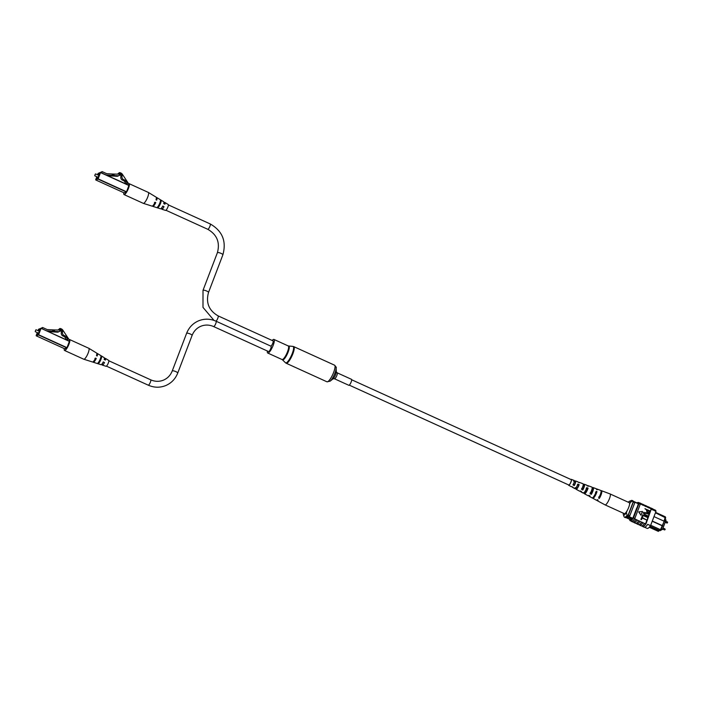 <?xml version="1.0" encoding="UTF-8"?>
<svg xmlns="http://www.w3.org/2000/svg" width="703" height="703" viewBox="0 0 703 703"><rect width="100%" height="100%" fill="white"/><g stroke="black" fill="none" stroke-linecap="round" stroke-linejoin="round"><path stroke-width="1.05" d="M349.268 385.139L568.78 485A2.944 0.721 -65.5 0 0 570.933 481.942A2.944 0.721 -65.5 0 0 571.214 479.639L351.702 379.778M351.298 379.356A3.269 0.8 114.5 0 1 351.518 379.339A3.269 0.8 114.5 0 1 351.052 382.274A3.269 0.8 114.5 0 1 349.039 385.279A3.269 0.8 114.5 0 1 348.811 385.288L334.505 378.785A3.269 0.8 114.5 0 0 334.725 378.768A3.269 0.8 114.5 0 0 336.746 375.762A3.269 0.8 114.5 0 0 337.212 372.836L351.518 379.339M272.184 340.48A7.469 1.819 114.5 0 1 273.423 339.452A7.469 1.819 114.5 0 1 273.924 339.426A7.469 1.819 114.5 0 1 272.861 346.122A7.469 1.819 114.5 0 1 268.247 353.003A7.469 1.819 114.5 0 1 267.738 353.029A7.469 1.819 114.5 0 1 267.386 351.017M661.479 528.876L662.498 529.341L666.066 520.009L665.038 519.543M662.498 529.341L660.029 530.712L664.23 521.257L653.992 516.6M629.826 517.909A2.452 0.589 -159.1 0 0 626.76 517.346A2.452 0.589 -159.1 0 0 628.271 518.533A2.452 0.589 -159.1 0 0 631.338 519.095A2.452 0.589 -159.1 0 0 629.826 517.909M626.76 517.338A2.452 0.589 -159.1 0 0 628.271 518.524A2.452 0.589 -159.1 0 0 631.338 519.086M649.264 527.25L651.066 526.661L650.029 526.336M659.247 530.413L658.368 531.38L649.44 527.32M651.066 526.661L660.029 530.712M650.697 525.238L660.741 529.807L662.718 525.624M664.045 521.169L665.337 516.81L665.679 517.874L664.273 521.547M664.23 521.257L662.534 525.703L652.296 521.046M655.6 512.373L665.337 516.81M632.805 518.313L627.682 515.984M632.63 519.069L627.155 516.582M631.022 519.904L625.89 517.566M636.98 507.979L638.359 503.787L633.333 501.511M652.217 521.239L662.27 525.809M665.679 517.874L655.442 512.786M634.589 502.083A9.649 2.346 114.5 0 1 634.818 502.619L629.835 515.659A9.807 2.39 114.5 0 1 629.044 516.608M629.835 515.659L628.394 515A9.807 2.39 114.5 0 1 628.016 515.475M633.289 501.678A9.649 2.346 114.5 0 1 633.377 501.968L628.394 515M634.818 502.619L633.377 501.968M650.433 526.916L658.641 530.651L659.309 530.387M629.554 504.359L630.319 502.346A7.355 1.793 -65.5 0 0 629.405 501.283A7.355 1.793 -65.5 0 0 628.262 502.214M626.364 512.707L627.102 515.22L627.964 515.615A8.99 2.188 114.5 0 1 625.301 517.593L624.431 517.197A8.99 2.188 114.5 0 1 624.053 516.705L623.35 514.649A7.355 1.793 -65.5 0 0 626.364 512.707L627.138 510.694M627.102 515.22A8.99 2.188 114.5 0 1 624.431 517.197M629.405 501.283L631.417 500.457A8.99 2.188 114.5 0 1 632.032 500.422A8.99 2.188 114.5 0 1 632.472 501.142L633.341 501.538L627.964 515.615M632.472 501.142L630.319 502.346M632.032 500.422L632.902 500.817A8.99 2.188 114.5 0 1 633.341 501.538M623.35 514.649A7.355 1.793 -65.5 0 1 623.253 513.955L623.517 513.278M644.273 505.132L645.196 505.554A9.807 2.39 114.5 0 1 645.706 506.529L644.475 505.773A9.947 2.425 -65.5 0 0 643.957 504.833L642.375 504.104A9.947 2.425 -65.5 0 0 641.936 504.069M647.155 506.45L648.078 506.863A9.807 2.39 114.5 0 1 648.597 507.838L647.358 507.083A9.947 2.425 -65.5 0 0 646.839 506.142L645.257 505.422A9.947 2.425 -65.5 0 0 644.818 505.378M641.391 503.823L642.314 504.244A9.807 2.39 114.5 0 1 642.823 505.211L641.584 504.464A9.947 2.425 -65.5 0 0 641.074 503.515L639.774 502.926A9.947 2.425 -65.5 0 0 639.335 502.891M641.584 504.464L640.292 503.866A9.947 2.425 -65.5 0 0 639.774 502.926M644.475 505.773L642.885 505.053A9.947 2.425 -65.5 0 0 642.375 504.104M652.929 509.069L655.433 510.211A9.807 2.39 114.5 0 1 655.969 511.415L653.149 509.939A9.947 2.425 -65.5 0 0 652.612 508.77L651.022 508.049A9.947 2.425 -65.5 0 0 650.591 508.005M653.149 509.939L651.567 509.218A9.947 2.425 -65.5 0 0 651.022 508.049M650.047 507.759L650.969 508.181A9.807 2.39 114.5 0 1 651.496 509.376L651.215 509.244A9.807 2.39 -65.5 0 0 651.189 509.016L650.24 508.401A9.947 2.425 -65.5 0 0 649.73 507.452L648.14 506.731A9.947 2.425 -65.5 0 0 647.7 506.696M650.24 508.401L648.658 507.671A9.947 2.425 -65.5 0 0 648.14 506.731M647.358 507.083L645.767 506.362A9.947 2.425 -65.5 0 0 645.257 505.422M641.795 525.949L642.718 526.371A9.807 2.39 -65.5 0 0 646.066 523.603L651.215 509.244M651.189 509.016L645.539 523.805A9.807 2.39 -65.5 0 0 645.776 523.471M645.539 523.805L642.885 522.786A9.947 2.425 114.5 0 1 639.765 525.194A9.947 2.425 114.5 0 1 639.449 524.886M655.969 511.415L650.539 525.642A9.807 2.39 114.5 0 1 647.191 528.401L644.677 527.268M650.539 525.642L647.656 524.324M646.681 520L642.226 517.97L641.479 519.64L640.89 519.376L641.786 517.303L646.681 520L642.19 518.067M647.63 517.513L643.175 515.484L642.428 517.153L641.839 516.881L642.735 514.807L647.63 517.513L643.14 515.58M648.043 516.433L645.143 515.114L643.403 512.865L646.092 512.619L649.001 513.937L644.01 513.102L645.292 514.701L648.201 516.028L647.911 516.485L645.011 515.167L643.271 512.918L643.93 512.241M648.843 514.341L645.802 513.076L643.878 513.155M649.203 512.803L647.612 512.786L646.514 510.879L646.83 510.062L644.95 508.735L650.126 510.976L649.036 512.926M638.693 511.898L640.978 515.229L642.524 511.468L638.693 511.898L641.11 515.176M636.022 523.331L636.944 523.744A9.807 2.39 -65.5 0 0 640.064 521.31L637.111 520.167A9.947 2.425 114.5 0 1 634.001 522.566A9.947 2.425 114.5 0 1 633.684 522.259M640.064 521.31L640.002 521.477A9.947 2.425 114.5 0 1 636.883 523.876A9.947 2.425 114.5 0 1 636.567 523.577M638.913 524.64L639.827 525.062A9.807 2.39 -65.5 0 0 642.946 522.628L640.002 521.477M640.292 503.866L640.222 504.033A9.807 2.39 114.5 0 1 640.248 504.262L638.948 503.673L633.517 517.891A9.807 2.39 114.5 0 1 630.169 520.659A9.807 2.39 114.5 0 1 629.633 519.464L629.695 519.297M633.139 522.013L634.062 522.434A9.807 2.39 -65.5 0 0 637.173 520L634.581 518.823A9.807 2.39 -65.5 0 1 631.461 521.248L630.169 520.659M641.584 522.197A9.947 2.425 114.5 0 1 638.473 524.605L636.883 523.876M644.466 523.507A9.947 2.425 114.5 0 1 641.356 525.914L639.765 525.194M646.013 523.77A9.947 2.425 114.5 0 1 642.656 526.503L644.238 527.224A9.947 2.425 -65.5 0 0 647.595 524.491M638.702 520.888A9.947 2.425 114.5 0 1 635.582 523.287L634.001 522.566M640.248 504.262L634.818 518.489A9.807 2.39 114.5 0 1 634.581 518.823M634.818 518.489L633.517 517.891M640.222 504.033A9.807 2.39 -65.5 0 0 639.712 503.058L638.412 502.469A9.807 2.39 114.5 0 1 638.948 503.673M637.041 502.953A9.807 2.39 114.5 0 1 638.412 502.469M651.567 509.218L653.087 510.106M636.786 507.891L632.814 518.304M632.243 518.902A9.807 2.39 114.5 0 1 630.547 519.666M649.335 512.751L647.735 512.733L646.646 510.826L646.953 510.009L645.082 508.682M647.551 510.281L647.226 511.125L647.867 512.32L649.062 511.951L649.387 511.116L647.551 510.281M647.867 512.32L649.062 511.951L649.256 511.169L647.516 510.369M648.658 512.443L648.931 512.004M643.869 512.267L643.271 512.918M642.56 517.1L641.839 516.881M641.971 516.828L642.735 514.807M641.602 519.587L640.89 519.376M641.013 519.324L641.786 517.303M635.82 519.57A9.947 2.425 114.5 0 1 632.7 521.977L631.399 521.389A9.947 2.425 -65.5 0 0 634.519 518.981M596.803 500.141A5.404 1.318 -65.5 0 0 597.049 500.562L605.037 504.868A6.019 1.468 -65.5 0 0 605.063 504.877A6.019 1.468 -65.5 0 0 606.856 503.55A6.019 1.468 -65.5 0 0 610.292 495.773A6.019 1.468 -65.5 0 0 610.046 493.928A6.019 1.468 -65.5 0 0 610.028 493.919L601.531 490.72A5.404 1.318 -65.5 0 0 601.047 490.817M605.063 504.877L624.299 513.629A6.019 1.468 -65.5 0 0 627.129 510.703A6.019 1.468 -65.5 0 0 629.528 504.526A6.019 1.468 -65.5 0 0 629.282 502.68L610.046 493.928M595.511 492.285L596.258 492.601A3.577 0.87 114.5 0 1 594.501 496.125A3.577 0.87 114.5 0 1 593.49 496.924M586.17 488.365L587.48 488.91A3.243 0.791 114.5 0 1 585.924 491.968A3.243 0.791 114.5 0 1 584.958 492.68A3.243 0.791 114.5 0 1 584.808 492.452L584.43 492.267M577.391 484.675L578.701 485.219A2.9 0.703 114.5 0 1 577.356 487.82A2.9 0.703 114.5 0 1 576.486 488.453A2.9 0.703 114.5 0 1 576.372 488.304L575.116 487.689M580.678 491.151A4.174 1.019 -65.5 0 0 580.898 491.863A4.174 1.019 -65.5 0 0 581.566 491.608L580.3 490.949A4.077 0.993 114.5 0 1 579.659 491.195L576.1 489.279A3.805 0.923 114.5 0 1 575.915 488.901L574.685 488.26M597.049 500.562A5.404 1.318 -65.5 0 0 598.086 500.079L597.365 499.701A5.352 1.301 114.5 0 1 596.346 500.185L592.796 498.269A5.079 1.239 114.5 0 1 592.55 497.829M589 495.422A4.807 1.169 -65.5 0 0 589.237 496.353A4.807 1.169 -65.5 0 0 590.098 495.984L588.824 495.334A4.719 1.151 114.5 0 1 587.998 495.685L584.448 493.77A4.446 1.081 114.5 0 1 584.219 493.234L582.98 492.583M572.374 486.871A3.533 0.861 -65.5 0 0 572.55 487.364A3.533 0.861 -65.5 0 0 573.033 487.223L571.767 486.564A3.445 0.835 114.5 0 1 571.311 486.696L568.648 485.263A3.234 0.791 114.5 0 1 568.481 484.859M570.915 479.508A3.234 0.791 114.5 0 1 571.328 479.367A3.234 0.791 114.5 0 1 571.205 481.406A3.234 0.791 114.5 0 1 569.623 484.552A3.234 0.791 114.5 0 1 568.648 485.263M589.237 496.353L592.084 497.891A5.026 1.221 -65.5 0 0 593.596 496.784A5.026 1.221 -65.5 0 0 596.223 491.344L596.979 491.643A5.079 1.239 114.5 0 1 594.325 497.153A5.079 1.239 114.5 0 1 592.796 498.269M580.898 491.863L583.209 493.102A4.35 1.063 -65.5 0 0 584.518 492.153A4.35 1.063 -65.5 0 0 586.741 487.61L588.068 488.128A4.446 1.081 114.5 0 1 585.784 492.803A4.446 1.081 114.5 0 1 584.448 493.77M572.55 487.364L574.861 488.611A3.708 0.905 -65.5 0 0 575.977 487.794A3.708 0.905 -65.5 0 0 577.822 484.103L579.149 484.622A3.805 0.923 114.5 0 1 577.251 488.444A3.805 0.923 114.5 0 1 576.1 489.279M596.504 489.13A5.079 1.239 114.5 0 1 596.996 489.016A5.079 1.239 114.5 0 1 597.304 489.763L596.539 489.455A5.026 1.221 -65.5 0 0 596.241 488.734L593.227 487.601A4.807 1.169 -65.5 0 0 592.401 487.987L592.181 487.9M587.523 485.905A4.446 1.081 114.5 0 1 588.13 485.685A4.446 1.081 114.5 0 1 588.385 486.239L587.058 485.72A4.35 1.063 -65.5 0 0 586.803 485.184L584.351 484.262A4.174 1.019 -65.5 0 0 583.71 484.534L583.27 484.358M578.815 482.478A3.805 0.923 114.5 0 1 579.254 482.346A3.805 0.923 114.5 0 1 579.465 482.733L578.138 482.214A3.708 0.905 -65.5 0 0 577.936 481.854L575.485 480.931A3.533 0.861 -65.5 0 0 575.028 481.089L573.727 480.571M596.996 489.016L600.775 490.439A5.352 1.301 114.5 0 1 598.587 498.075L599.316 498.453A5.404 1.318 -65.5 0 0 601.531 490.72M588.13 485.685L591.9 487.1A4.719 1.151 114.5 0 1 590.054 493.708L591.328 494.358A4.807 1.169 -65.5 0 0 593.227 487.601M579.254 482.346L583.033 483.769A4.077 0.993 114.5 0 1 581.522 489.323L582.796 489.982A4.174 1.019 -65.5 0 0 584.351 484.262M571.328 479.367L574.158 480.43A3.445 0.835 114.5 0 1 572.989 484.938L574.263 485.588A3.533 0.861 -65.5 0 0 575.485 480.931M598.789 496.898L599.518 497.258A3.752 0.914 -65.5 0 0 600.968 492.328M590.221 492.733L591.495 493.348A3.436 0.835 -65.5 0 0 592.664 488.857A3.436 0.835 -65.5 0 0 592.234 488.998L592.04 488.919M581.653 488.55L582.928 489.174A3.093 0.756 -65.5 0 0 583.912 485.255A3.093 0.756 -65.5 0 0 583.578 485.334L583.191 485.175M573.086 484.367L574.369 484.991A2.75 0.668 -65.5 0 0 575.168 481.643A2.75 0.668 -65.5 0 0 574.922 481.687L573.63 481.142M599.316 498.453L599.518 497.258M592.234 488.998L592.401 487.987M591.328 494.358L591.495 493.348M583.578 485.334L583.71 484.534M582.796 489.982L582.928 489.174M574.922 481.687L575.028 481.089M574.263 485.588L574.369 484.991M596.258 492.601L596.979 491.643M587.48 488.91L588.068 488.128M584.219 493.234L584.808 492.452M578.701 485.219L579.149 484.622M575.915 488.901L576.372 488.304M216.076 321.218A2.944 0.721 -65.5 0 1 215.654 323.855A2.944 0.721 -65.5 0 1 213.835 326.561A2.944 0.721 -65.5 0 1 213.642 326.57L268.599 351.57A2.944 0.721 -65.5 0 0 268.792 351.562A2.944 0.721 -65.5 0 0 270.611 348.855A2.944 0.721 -65.5 0 0 271.033 346.219L216.076 321.218C210.311 318.687 204.564 318.529 198.826 320.726C193.053 323.169 188.984 327.37 186.603 333.327L172.235 370.964C170.469 375.367 167.49 378.442 163.307 380.2C159.159 381.808 154.95 381.676 150.697 379.822L108.86 360.788M270.936 346.175A2.944 0.721 -65.5 0 0 272.711 343.38A2.944 0.721 -65.5 0 0 273.072 340.885L218.115 315.884C208.905 310.541 205.698 302.738 208.51 292.457L222.877 254.82C226.63 241.252 222.412 230.962 210.215 223.941L168.386 204.907M35.818 329.909L35.229 331.412M48.331 331.623L57.813 332.176L58.99 331.693L46.706 330.885M69.404 341.386L41.029 328.301L69.421 341.219L67.005 347.669L64.65 348.767L36.257 335.849L64.667 348.767M66.864 347.88L38.472 334.962L36.275 335.849L37.294 332.598L36.161 335.577L38.357 334.69L40.756 328.406L42.619 327.501L47.198 329.584L54.535 329.979L54.245 331.236M42.127 328.802L42.619 327.501M54.254 330.902L52.672 330.788L52.699 329.971M52.672 330.788L52.962 329.865M52.936 330.682L54.518 330.797M53.85 329.927L60.089 330.05L60.353 329.364L61.293 330.533L58.99 331.693M59.114 329.979L60.353 329.364M59.579 331.148L61.293 330.533M59.843 328.503L58.375 329.733L59.843 328.503A3.893 3.656 -111.9 0 1 63.024 330.419L69.166 339.725A0.826 0.782 -111.9 0 1 69.254 340.507L69.043 341.052M67.189 340.208L67.778 339.224L66.469 337.238A4.148 3.902 68.1 0 0 63.832 335.428C62.558 334.452 62.154 333.125 62.629 331.447A3.963 3.726 68.1 0 0 61.521 329.742A1.722 1.626 68.1 0 0 59.562 329.25M66.697 339.98L67.383 339.707M66.6 339.936L65.282 337.712A4.148 3.902 68.1 0 0 62.646 335.902C61.372 334.927 60.968 333.6 61.442 331.921L62.629 331.447M61.442 331.921A3.963 3.726 68.1 0 0 60.801 330.735M60.871 330.006L61.521 329.742M59.57 329.681A1.722 1.626 68.1 0 0 58.542 329.663M69.061 339.567A6.019 1.468 114.5 0 1 69.122 339.54A6.019 1.468 114.5 0 1 69.527 339.514L88.763 348.266A6.019 1.468 114.5 0 1 88.806 348.284A6.019 1.468 114.5 0 1 88.183 352.976A6.019 1.468 114.5 0 1 84.193 359.198A6.019 1.468 114.5 0 1 83.824 359.233A6.019 1.468 114.5 0 1 83.78 359.224L64.544 350.472A6.019 1.468 114.5 0 1 64.298 348.609M69.527 339.514A6.019 1.468 114.5 0 1 68.674 344.909A6.019 1.468 114.5 0 1 64.957 350.454A6.019 1.468 114.5 0 1 64.544 350.472M94.132 360.63A3.076 0.747 -65.5 0 0 95.661 358.697L94.94 358.363M68.903 342.704A4.192 1.019 114.5 0 1 68.367 344.461A4.192 1.019 114.5 0 1 67.506 346.351M66.407 348.064A4.192 1.019 114.5 0 1 65.309 348.811A4.192 1.019 114.5 0 1 65.124 348.583M93.016 361.852A4.833 1.178 -65.5 0 0 93.279 362.238A4.833 1.178 -65.5 0 0 96.258 358.46L95.555 358.108A4.93 1.204 114.5 0 1 92.506 361.992L83.824 359.233M102.146 364.198A3.7 0.896 -65.5 0 0 102.357 365.121A3.7 0.896 -65.5 0 0 104.483 362.528L103.262 361.922A3.867 0.94 114.5 0 1 101.004 364.69L93.279 362.238M102.357 365.121L106.021 366.281A3.234 0.791 -65.5 0 0 108.367 362.915A3.234 0.791 -65.5 0 0 108.701 360.393L105.415 358.389A3.7 0.896 -65.5 0 0 104.58 358.838M100.995 359.286A4.253 1.037 114.5 0 1 98.684 363.302L97.919 363.064A4.35 1.063 -65.5 0 0 100.292 358.943A4.35 1.063 -65.5 0 0 100.775 355.577L101.478 355.999A4.253 1.037 114.5 0 1 100.995 359.286M88.806 348.284L96.592 353.02A4.93 1.204 114.5 0 1 96.487 355.665L97.19 356.008A4.833 1.178 -65.5 0 0 97.278 353.442A4.833 1.178 -65.5 0 0 96.812 353.495M97.278 353.442L104.202 357.651A3.867 0.94 114.5 0 1 104.193 359.479L105.415 360.085A3.7 0.896 -65.5 0 0 105.415 358.389M96.68 355.762A3.076 0.747 -65.5 0 0 96.627 355.147M96.258 358.46L95.661 358.697M101.478 355.999L100.968 357.335M99.193 361.966L98.684 363.302M95.344 174.028L94.756 175.539M107.858 175.75L117.331 176.295L118.517 175.82L106.223 175.003M100.564 172.437L128.948 185.346L126.531 191.787L124.176 192.894L95.784 179.977L124.194 192.894M96.821 176.725L95.687 179.704L97.884 178.817L100.283 172.534L102.146 171.62L106.724 173.703L114.053 174.098L113.763 175.355M101.645 172.92L102.146 171.62M113.772 175.029L112.199 174.915L112.216 174.089M112.199 174.915L112.48 173.984M112.462 174.81L114.035 174.924M113.368 174.054L119.615 174.168L119.87 173.492L120.819 174.66L118.517 175.82M118.64 174.098L119.87 173.492M119.106 175.275L120.819 174.66M119.369 172.63L117.902 173.852L119.369 172.63A3.893 3.656 -111.9 0 1 122.542 174.537L128.684 183.843A0.826 0.782 -111.9 0 1 128.781 184.625L128.57 185.17M126.716 184.327L127.305 183.351L125.995 181.356A4.148 3.902 68.1 0 0 123.35 179.555C122.076 178.571 121.681 177.244 122.146 175.574A3.963 3.726 68.1 0 0 121.039 173.869A1.722 1.626 68.1 0 0 119.088 173.377M126.224 184.107L126.9 183.834M126.127 184.054L124.809 181.831A4.148 3.902 68.1 0 0 122.164 180.03C120.89 179.045 120.494 177.718 120.969 176.049L122.146 175.574M120.969 176.049A3.963 3.726 68.1 0 0 120.327 174.854M120.389 174.133L121.039 173.869M119.097 173.799A1.722 1.626 68.1 0 0 118.069 173.79M128.579 183.685A6.019 1.468 114.5 0 1 128.649 183.659A6.019 1.468 114.5 0 1 129.053 183.641L148.289 192.394A6.019 1.468 114.5 0 1 148.324 192.411A6.019 1.468 114.5 0 1 147.709 197.095A6.019 1.468 114.5 0 1 143.711 203.325A6.019 1.468 114.5 0 1 143.342 203.36A6.019 1.468 114.5 0 1 143.307 203.343L124.071 194.59A6.019 1.468 114.5 0 1 123.825 192.727M129.053 183.641A6.019 1.468 114.5 0 1 128.192 189.037A6.019 1.468 114.5 0 1 124.475 194.573A6.019 1.468 114.5 0 1 124.071 194.59M153.658 204.758A3.076 0.747 -65.5 0 0 155.178 202.824L154.458 202.482M128.421 186.822A4.192 1.019 114.5 0 1 127.893 188.58A4.192 1.019 114.5 0 1 127.032 190.469M125.925 192.191A4.192 1.019 114.5 0 1 124.835 192.93A4.192 1.019 114.5 0 1 124.651 192.701M152.533 205.979A4.833 1.178 -65.5 0 0 152.806 206.366A4.833 1.178 -65.5 0 0 155.776 202.578L155.082 202.236A4.93 1.204 114.5 0 1 152.033 206.12L143.342 203.36M161.672 208.316A3.7 0.896 -65.5 0 0 161.875 209.239A3.7 0.896 -65.5 0 0 164.01 206.647L162.78 206.041A3.867 0.94 114.5 0 1 160.53 208.809L152.806 206.366M161.875 209.239L165.548 210.408A3.234 0.791 -65.5 0 0 167.894 207.034A3.234 0.791 -65.5 0 0 168.228 204.511L164.941 202.517A3.7 0.896 -65.5 0 0 164.107 202.965M160.521 203.404A4.253 1.037 114.5 0 1 158.21 207.429L157.446 207.183A4.35 1.063 -65.5 0 0 159.818 203.062A4.35 1.063 -65.5 0 0 160.302 199.696L160.996 200.127A4.253 1.037 114.5 0 1 160.521 203.404M148.324 192.411L156.11 197.148A4.93 1.204 114.5 0 1 156.013 199.793L156.716 200.135A4.833 1.178 -65.5 0 0 156.804 197.569A4.833 1.178 -65.5 0 0 156.338 197.622M156.804 197.569L163.729 201.779A3.867 0.94 114.5 0 1 163.72 203.598L164.941 204.204A3.7 0.896 -65.5 0 0 164.941 202.517M156.198 199.88A3.076 0.747 -65.5 0 0 156.154 199.265M155.776 202.578L155.178 202.824M160.996 200.127L160.486 201.462M158.72 206.093L158.21 207.429M336.298 371.746A4.306 1.046 114.5 0 1 335.226 375.516A4.306 1.046 114.5 0 1 333.081 378.803L330.102 381.193A8.093 1.968 114.5 0 0 334.136 375.024A8.093 1.968 114.5 0 0 336.139 367.933L336.298 371.746L337.212 372.836M334.54 365.173A9.13 2.223 114.5 0 1 333.24 373.363A9.13 2.223 114.5 0 1 327.598 381.764A9.13 2.223 114.5 0 1 326.974 381.799L286.209 363.249A9.13 2.223 114.5 0 0 286.824 363.223A9.13 2.223 114.5 0 0 292.466 354.813A9.13 2.223 114.5 0 0 293.766 346.632L334.54 365.173C336.122 366.896 336.658 367.81 336.139 367.933M273.924 339.426L288.23 345.938L292.931 346.412A9.016 2.197 114.5 0 1 291.982 354.189A9.016 2.197 114.5 0 1 286.27 362.845A9.016 2.197 114.5 0 1 285.497 362.766L286.209 363.249M288.722 346.061A7.584 1.845 114.5 0 1 287.922 352.598A7.584 1.845 114.5 0 1 283.116 359.883A7.584 1.845 114.5 0 1 282.465 359.822L285.497 362.766M288.23 345.938A7.469 1.819 114.5 0 1 287.167 352.634A7.469 1.819 114.5 0 1 282.553 359.505A7.469 1.819 114.5 0 1 282.044 359.532L282.465 359.822M664.581 529.508L664.985 528.937L665.073 529.623M667.542 522.522L667.138 523.102L667.542 522.522M667.191 522.663L667.138 523.102L665.214 522.224M177.578 373.196A2.944 0.703 -159.1 0 0 177.727 373.065A2.944 0.703 -159.1 0 0 175.574 371.492A2.944 0.703 -159.1 0 0 172.384 370.833A2.944 0.703 -159.1 0 0 172.235 370.964M191.945 335.559A2.944 0.703 -159.1 0 0 192.095 335.428L177.727 373.065C175.355 379.022 171.277 383.223 165.504 385.657C159.766 387.863 154.019 387.696 148.254 385.174A2.944 0.721 -65.5 0 0 148.456 385.165A2.944 0.721 -65.5 0 0 150.275 382.458A2.944 0.721 -65.5 0 0 150.697 379.822M213.642 326.57C209.38 324.707 205.171 324.584 201.023 326.183C196.84 327.941 193.861 331.016 192.095 335.428A2.944 0.703 -159.1 0 0 189.951 333.855A2.944 0.703 -159.1 0 0 186.752 333.196A2.944 0.703 -159.1 0 0 186.603 333.327M214.011 320.392L202.982 307.378L203.009 290.357L217.385 252.72A2.944 0.703 20.9 0 1 217.535 252.588A2.944 0.703 20.9 0 1 220.733 253.247A2.944 0.703 20.9 0 1 222.877 254.82M217.385 252.72C220.188 242.438 216.99 234.635 207.78 229.292A2.944 0.721 -65.5 0 0 207.983 229.283A2.944 0.721 -65.5 0 0 209.802 226.577A2.944 0.721 -65.5 0 0 210.215 223.941M203.009 290.357A2.944 0.703 20.9 0 1 203.167 290.225A2.944 0.703 20.9 0 1 206.357 290.884A2.944 0.703 20.9 0 1 208.51 292.457M215.874 321.227A2.944 0.721 -65.5 0 0 217.693 318.521A2.944 0.721 -65.5 0 0 218.115 315.884M38.34 330.797A2.698 0.659 114.5 0 1 39.394 329.549A2.698 0.659 114.5 0 1 39.315 331.649A2.698 0.659 114.5 0 1 37.523 334.443A2.698 0.659 114.5 0 1 37.479 332.686M37.716 332.791A2.487 0.606 -65.5 0 0 37.611 334.338C38.094 335.015 40.554 328.266 39.667 329.804A2.487 0.606 -65.5 0 0 39.509 329.821A2.487 0.606 -65.5 0 0 38.568 330.902M38.814 329.189L41.011 328.468L38.612 334.751L67.005 347.669M69.421 341.219L41.029 328.301L38.665 329.189L38.041 330.665L38.551 329.303M66.636 339.953L67.716 339.523M66.6 339.698L67.778 339.224M65.282 337.712L66.469 337.238M62.646 335.902L63.832 335.428M97.858 174.924A2.698 0.659 114.5 0 1 98.921 173.667A2.698 0.659 114.5 0 1 98.842 175.776A2.698 0.659 114.5 0 1 97.049 178.562A2.698 0.659 114.5 0 1 97.005 176.813M97.234 176.919A2.487 0.606 -65.5 0 0 97.128 178.465C97.62 179.142 100.081 172.393 99.185 173.922L99.202 173.931A2.487 0.606 -65.5 0 0 99.026 173.94A2.487 0.606 -65.5 0 0 98.095 175.029M128.93 185.504L100.529 172.587L98.13 178.87L126.531 191.787M126.391 192.007L97.998 179.089L95.784 179.977M128.948 185.346L100.555 172.428L98.086 173.413L97.559 174.783L98.077 173.421M95.678 179.731L96.812 176.725M100.388 172.42L98.341 173.307M126.162 184.081L127.243 183.641M126.118 183.826L127.305 183.351M124.809 181.831L125.995 181.356M122.164 180.03L123.35 179.555M333.073 378.812L334.505 378.785M326.974 381.799L330.102 381.193M292.931 346.412L293.766 346.632M267.738 353.029L282.044 359.532M664.985 528.937L662.999 528.032M667.595 522.092L665.609 521.187M665.187 529.57L664.528 529.948L662.604 529.069M638.579 503.647L633.245 501.221M105.573 359.295L104.352 358.741M148.254 385.174L106.425 366.14M103.139 364.646L101.917 364.092M207.78 229.292L165.943 210.267M162.665 208.773L161.435 208.211M165.1 203.413L163.878 202.859M35.282 331.684L38.577 333.187M36.143 329.795L39.438 331.298M94.808 175.812L98.104 177.305M95.67 173.922L98.956 175.416"/></g></svg>
